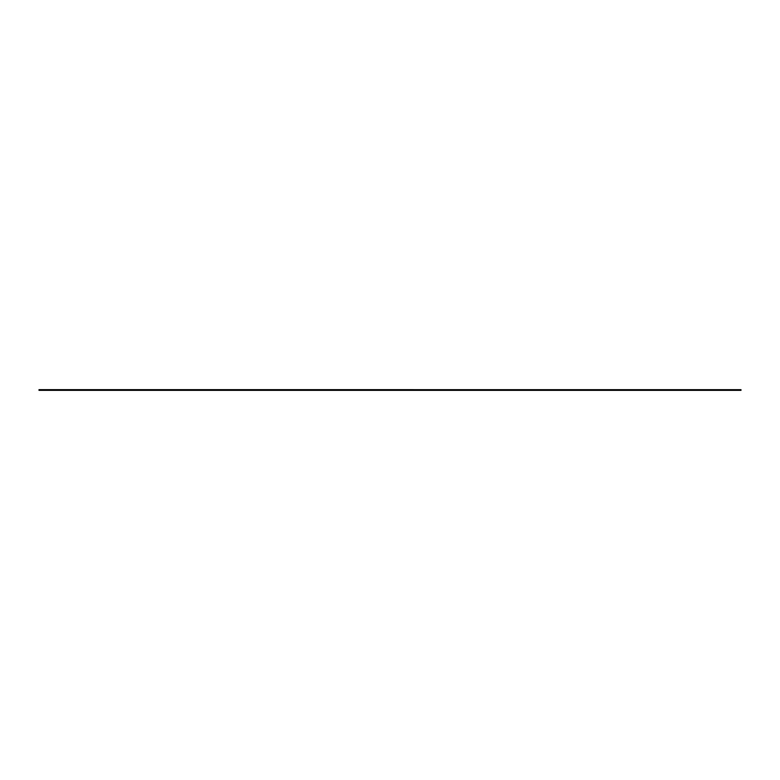 <?xml version="1.0" encoding="UTF-8"?>
<svg xmlns="http://www.w3.org/2000/svg" width="780" height="780" viewBox="0 0 780 780"><rect width="100%" height="100%" fill="white"/><g stroke="black" fill="none" stroke-linecap="round" stroke-linejoin="round"><path stroke-width="1.17" d="M741 390.117L39 390.351L741 390.351L39 390.117L741 389.668L39 389.649L741 389.668L39 389.649L39 390.331L741 390.117"/></g></svg>
